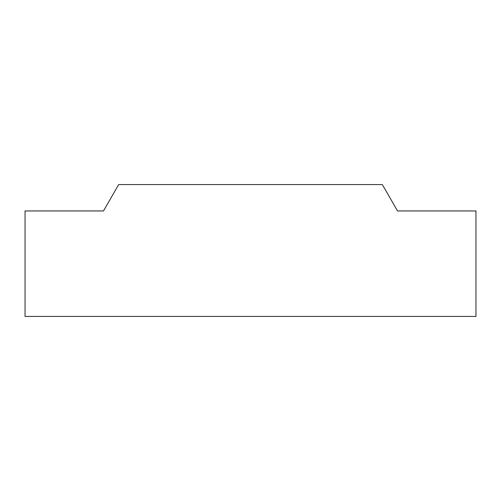 <?xml version="1.0" encoding="UTF-8"?>
<svg xmlns="http://www.w3.org/2000/svg" width="501" height="501" viewBox="0 0 501 501"><rect width="100%" height="100%" fill="white"/><g stroke="black" fill="none" stroke-linecap="round" stroke-linejoin="round"><path stroke-width="0.75" d="M449.579 210.946L397.506 210.946L475.95 210.946L475.95 316.419L25.05 316.419L25.05 210.946L103.494 210.946L51.421 210.946M397.506 210.946L382.344 184.581L118.656 184.581L103.494 210.946"/></g></svg>
